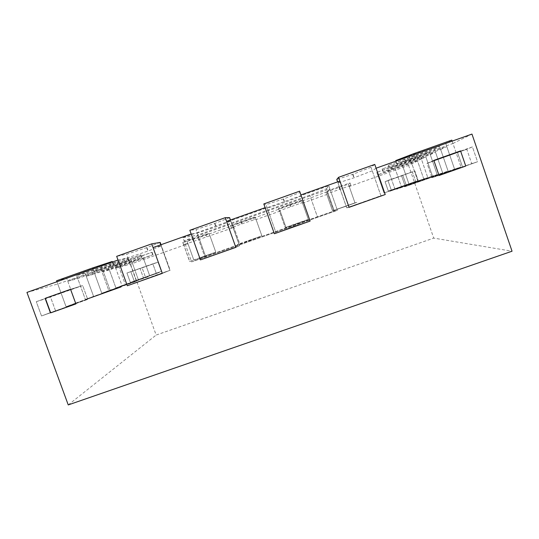 <?xml version="1.0" encoding="UTF-8"?>
<svg xmlns="http://www.w3.org/2000/svg" width="539" height="539" viewBox="0 0 539 539"><rect width="100%" height="100%" fill="white"/><g stroke="black" fill="none" stroke-linecap="round" stroke-linejoin="round"><path stroke-width="0.4" stroke-dasharray="2.69 2.02" d="M416.667 158.432L420.481 156.445L376.761 172.345L416.667 158.432L423.728 178.881L427.777 177.594L383.943 193.016L423.728 178.881L417.55 160.993L388.707 171.24L394.898 189.081L427.777 177.594L383.943 193.016L394.898 189.081L387.824 168.687M420.481 156.445L427.777 177.594L421.39 159.093L391.557 169.691L377.738 174.872L388.707 171.24M424.907 154.134L429.314 151.836L382.117 169.037L424.907 154.134L432.48 176.091L437.163 174.602L389.832 191.257L437.163 174.602L389.832 191.257L432.48 176.091L425.857 156.883L394.871 167.898L401.508 187.053L393.921 165.156M429.314 151.836L437.163 174.602L430.297 154.686L398.159 166.106L383.175 171.746L394.871 167.898M434.468 149.155L439.622 146.467L388.343 165.197L434.468 149.155L442.634 172.864L448.104 171.126L396.67 189.209L448.104 171.126L396.67 189.209L442.634 172.864L435.492 152.119L402.013 164.018L409.168 184.702L400.989 161.06M439.622 146.467L448.104 171.126L440.68 149.552L405.86 161.929L389.475 168.121L402.013 164.018M395.666 160.676L445.686 143.3L451.79 140.12M445.686 143.3L454.539 169.078L461.02 167.016L404.715 186.797L461.02 167.016L404.715 186.797L454.539 169.078L446.791 146.527L410.388 159.47L418.156 181.946L409.276 156.256M452.133 141.13L461.02 167.016L452.942 143.482L414.942 156.997L396.947 163.829L410.388 159.47M114.827 265.734L108.467 267.371L152.099 252.239L114.827 265.734L122.03 285.623L115.919 287.927L144.533 277.801L115.919 287.927L159.382 272.464L122.03 285.623L115.723 268.22L143.435 258.376L149.727 275.82L142.539 255.884M108.467 267.371L115.919 287.927L109.404 269.945L138.024 259.771L152.712 254.819L143.435 258.376M101.083 269.278L93.759 271.171L140.861 254.859L101.083 269.278L108.824 290.602L101.783 293.256L132.506 282.382L108.824 290.602L102.053 271.946L131.738 261.402L138.496 280.105L101.783 293.256L148.69 276.561L138.496 280.105L130.768 258.727M93.759 271.171L101.783 293.256L94.763 273.933L125.499 263.012L141.528 257.622L131.738 261.402M85.209 273.381L76.673 275.584L127.851 257.898L85.209 273.381L93.564 296.349L85.364 299.441L118.533 287.711L93.564 296.349L86.253 276.251L118.209 264.892L125.513 285.05L85.364 299.441L136.306 281.304L125.513 285.05L117.172 262.008M76.673 275.584L85.364 299.441L77.757 278.569L110.946 266.771L128.457 260.903L118.209 264.892M112.604 261.462L66.647 278.171L56.582 280.772M56.939 281.749L66.061 306.718L121.275 287.078L66.061 306.718L75.736 303.073L66.647 278.171M348.43 184.163L350.04 182.943L338.788 186.683L326.722 191.251L325.96 192.147L348.43 184.163L354.965 202.873L356.818 202.361L345.87 206.296L332.502 210.816L354.965 202.873L332.502 210.816L325.96 192.147M301.699 200.771L301.57 200.191L278.434 208.404L279.384 208.701L301.699 200.771L308.369 219.501L296.76 223.672L285.946 227.29L308.254 219.4L285.946 227.29L279.384 208.701M278.441 208.411L285.246 227.68L285.946 227.29L280.206 211.025L279.29 210.823L285.246 227.68L308.369 219.501L302.426 202.603L279.29 210.823M255.284 217.264L253.465 217.284L230.436 225.45L233.117 225.14L255.284 217.264L261.86 235.812L247.812 240.994L261.86 235.812L239.7 243.655L233.117 225.14M209.186 233.643L205.696 234.263L182.728 242.388L187.168 241.472L209.186 233.643L215.782 252.117L199.403 258.12L215.782 252.117L193.77 259.906L187.168 241.472M374.767 164.422L371.014 167.238L352.654 174.353L336.774 179.46M371.014 167.238L380.918 195.724L385.23 194.532L346.692 207.818L349.077 207.32L346.692 207.818L337.616 181.879M299.603 191.19L299.9 192.558L283.575 198.945L266.023 204.618L263.814 203.937M310.12 221.098L293.041 226.67L274.358 233.744L293.041 226.67L310.12 221.098M229.601 217.635L214.637 223.483L195.987 229.547L189.849 230.281M230.375 220.033L239.518 245.737L235.819 247.374L239.585 245.696L200.441 259.886L239.585 245.696L230.449 220.013M160.171 242.409L146.938 247.583L126.672 254.226L116.68 256.335M160.723 244.821L169.9 270.356L162.327 273.367L170.176 270.234L156.499 274.964L127.325 285.744L170.176 270.234L161.006 244.719M326.519 188.765L328.81 185.773L182.943 237.665L191.614 261.88L204.753 256.638L334.274 210.917L326.519 188.765L309.797 195.152L197.099 235.226L204.753 256.638L317.397 216.793L309.797 195.152M182.943 237.665L197.099 235.226M328.81 185.773L337.407 210.311L191.614 261.88L204.753 256.638L198.056 237.908L310.747 197.86L327.49 191.54L329.888 188.845L184.028 240.697L198.056 237.908M310.747 197.86L317.397 216.793L334.274 210.917L337.407 210.311L191.614 261.88L184.028 240.697M472.447 146.891L457.449 152.214L460.555 150.9L457.449 152.214L462.55 167.063L477.541 161.761L462.55 167.063L457.449 152.214L472.447 146.891L477.541 161.761L471.713 163.613L477.541 161.761L472.447 146.891L466.787 149.249L471.713 163.613L431.968 177.675L471.713 163.613L466.787 149.249L472.447 146.891M433.855 160.379L427.036 163.357L466.787 149.249L427.036 163.357L431.968 177.675L439.063 175.498L431.968 177.675L427.036 163.357L433.855 160.379M36.281 301.678L82.683 285.549L70.555 289.308L82.683 285.549L87.736 299.421L50.161 312.714L87.736 299.421L82.683 285.549L45.101 298.889L50.161 312.714L41.523 315.969L50.161 312.714L45.101 298.889L36.281 301.678L41.523 315.969L55.611 310.983L41.523 315.969L36.281 301.678L50.376 296.679L55.611 310.983L50.679 312.849L55.611 310.983L50.376 296.679L36.281 301.678M45.337 298.262L50.376 296.679L45.337 298.262M412.382 171.921L385.068 181.69L412.382 171.921L415.677 181.441L418.21 180.632L388.323 191.069L418.21 180.632L388.323 191.069L415.677 181.441L412.382 171.921L414.841 170.897L418.21 180.632L414.841 170.897L387.939 180.43L391.314 190.146L387.939 180.43L385.068 181.69L388.323 191.069L385.068 181.69L401.575 175.835L404.829 185.227L401.575 175.835L402.808 175.316L406.103 184.823L402.808 175.316L412.382 171.921M130.862 271.744L158.042 262.19L126.941 272.99L130.862 271.744L134.218 281.028L161.35 271.38L130.377 282.476L161.35 271.38L130.377 282.476L134.218 281.028L130.862 271.744L140.059 268.483L143.414 277.774L140.059 268.483L142.107 267.843L145.422 277.012L142.107 267.843L158.042 262.19L161.35 271.38L158.042 262.19L152.833 263.807L156.263 273.32L152.833 263.807L126.941 272.99L130.377 282.476L126.941 272.99L130.862 271.744M421.39 159.093L425.857 156.883M430.297 154.686L435.492 152.119M440.68 149.552L446.791 146.527M452.942 143.482L471.962 134.076M376.081 168.195L372.254 170.802L354.143 177.735L338.027 182.977L346.718 207.818L337.643 181.872M339.9 181.064L338.027 182.977M300.917 194.936L301.146 196.095L284.518 202.502L267.277 208.148L276.002 232.828L266.023 204.618M265.127 207.67L267.277 208.148M226.575 221.388L230.854 221.145L216.132 226.825L197.247 233.057L206.013 257.581L195.987 229.547M191.177 233.987L197.247 233.057M153.036 247.556L161.424 245.892L148.164 250.999L127.932 257.716L136.738 282.086L126.672 254.226M118.014 260.014L127.932 257.716M26.95 292.414L57.767 284.019L113.756 264.636L102.403 268.981L110.333 290.838L75.736 303.073L67.786 281.284L102.403 268.981M67.786 281.284L77.757 278.569M86.253 276.251L94.763 273.933M102.053 271.946L109.404 269.945M115.723 268.22L130.539 264.184L187.996 243.776L183.738 244.76L189.728 261.476L193.77 259.906L187.996 243.776M280.206 211.025L256.106 219.582L254.32 219.696L241.748 223.921L231.292 227.849L233.939 227.458L183.738 244.76M302.52 203.102L326.782 194.485L327.571 193.669L333.506 210.608L332.502 210.816L326.782 194.485M417.55 160.993L408.582 165.426L349.252 186.501L350.889 185.376L327.571 193.669M408.582 165.426L433.72 238.103L512.05 251.214M349.252 186.501L354.965 202.873L356.818 202.361L333.506 210.608L326.722 191.251M256.106 219.582L261.86 235.812L247.812 240.994L237.275 244.659L239.7 243.655L233.939 227.458M210.008 235.954L215.782 252.117L189.593 261.536L182.883 242.375M130.539 264.184L156.148 335.049L433.72 238.103M57.767 284.019L66.061 306.718L121.275 287.078L110.333 290.838L101.265 265.855M68.244 404.924L156.148 335.049M372.254 170.802L380.918 195.724L346.692 207.818L338.014 183.011M161.114 245.912L169.9 270.356L161.424 245.892M230.766 221.131L239.518 245.737L230.854 221.145M329.888 188.845L337.407 210.311L334.274 210.917L327.49 191.54M377.738 174.872L384.031 192.996L377.718 174.885M390.64 167.056L391.557 169.691M382.185 168.97L383.155 171.759M382.212 168.956L383.175 171.746M397.176 163.27L398.159 166.106M388.43 165.109L389.475 168.121M388.457 165.096L389.502 168.107M404.796 158.857L405.86 161.929M395.97 161.114L396.913 163.849M396.003 161.1L396.947 163.829M414.134 154.653L414.942 156.997M137.095 257.197L138.024 259.771M151.796 252.279L152.712 254.819M151.843 252.272L152.753 254.812M124.496 260.243L125.499 263.012M140.497 254.913L141.481 257.635M140.544 254.9L141.528 257.622M109.855 263.78L110.946 266.771M127.393 257.959L128.457 260.903M127.447 257.945L128.511 260.889M92.998 268.921L93.82 271.198M112.22 262.075L113.183 264.737M112.28 262.055L113.251 264.716M350.02 182.97L350.869 185.396M338.788 186.683L339.651 189.149M338.984 186.615L339.846 189.074M301.57 200.191L308.369 219.501L301.57 200.191M289.659 204.146L290.521 206.599M289.854 204.079L290.716 206.525M253.465 217.284L254.32 219.696M230.497 225.45L231.346 227.856M240.879 221.482L241.748 223.921M241.074 221.414L241.944 223.853M205.696 234.263L206.552 236.661M192.45 238.696L193.319 241.128M192.645 238.629L193.514 241.061M352.93 174.252L354.143 177.735M352.654 174.353L353.867 177.83M299.9 192.558L301.146 196.095M283.575 198.945L284.794 202.401M283.298 199.039L284.518 202.502M214.913 223.382L216.132 226.825M214.637 223.483L215.863 226.919M146.938 247.583L148.164 250.999M146.662 247.677L147.895 251.093M376.761 172.345L377.657 174.932M382.117 169.037L383.081 171.82M388.343 165.197L389.387 168.202M395.835 161.161L396.798 163.944M153.009 254.772L152.099 252.239M141.845 257.575L140.861 254.859M128.909 260.829L127.851 257.898M113.756 264.636L112.759 261.887M350.04 182.943L350.889 185.376M278.434 208.404L279.283 210.816M230.436 225.45L231.292 227.849M182.728 242.388L183.59 244.78"/><path stroke-width="0.81" d="M452.133 141.13L451.79 140.12L413.784 153.642L395.815 160.548L395.835 161.161M56.939 281.749L56.582 280.772L92.641 267.937L112.024 261.536L112.759 261.887M337.616 181.879L336.774 179.46L338.586 177.311L374.767 164.422L385.23 194.532L349.077 207.32L385.23 194.532L376.081 168.195L471.962 134.076L512.05 251.214L68.244 404.924L26.95 292.414L118.014 260.014L127.325 285.744L162.327 273.367L127.325 285.744L116.68 256.335L151.702 243.864L160.171 242.409L161.006 244.719M338.586 177.311L349.077 207.32L339.9 181.064L300.917 194.936L310.12 221.098L274.358 233.744L310.12 221.098L299.603 191.19L263.814 203.937L274.358 233.744L265.127 207.67L226.575 221.388L235.819 247.374L200.441 259.886L235.819 247.374L225.248 217.668L229.601 217.635L230.449 220.013M151.702 243.864L162.327 273.367L153.036 247.556L191.177 233.987L200.441 259.886L189.849 230.281L225.248 217.668M460.555 150.9L433.855 160.379L439.063 175.498L465.757 166.052L439.063 175.498L433.855 160.379L460.555 150.9L465.757 166.052L460.555 150.9M70.555 289.308L45.337 298.262L50.679 312.849L75.891 303.935L50.679 312.849L45.337 298.262L70.555 289.308L75.891 303.935L70.555 289.308M395.781 160.568L395.97 161.114M395.815 160.548L396.003 161.1M413.784 153.642L414.134 154.653M92.641 267.937L92.998 268.921M112.024 261.536L112.22 262.075M112.092 261.523L112.28 262.055M336.787 179.426L337.643 181.872M229.52 217.615L230.375 220.033M159.854 242.415L160.723 244.821"/></g></svg>
